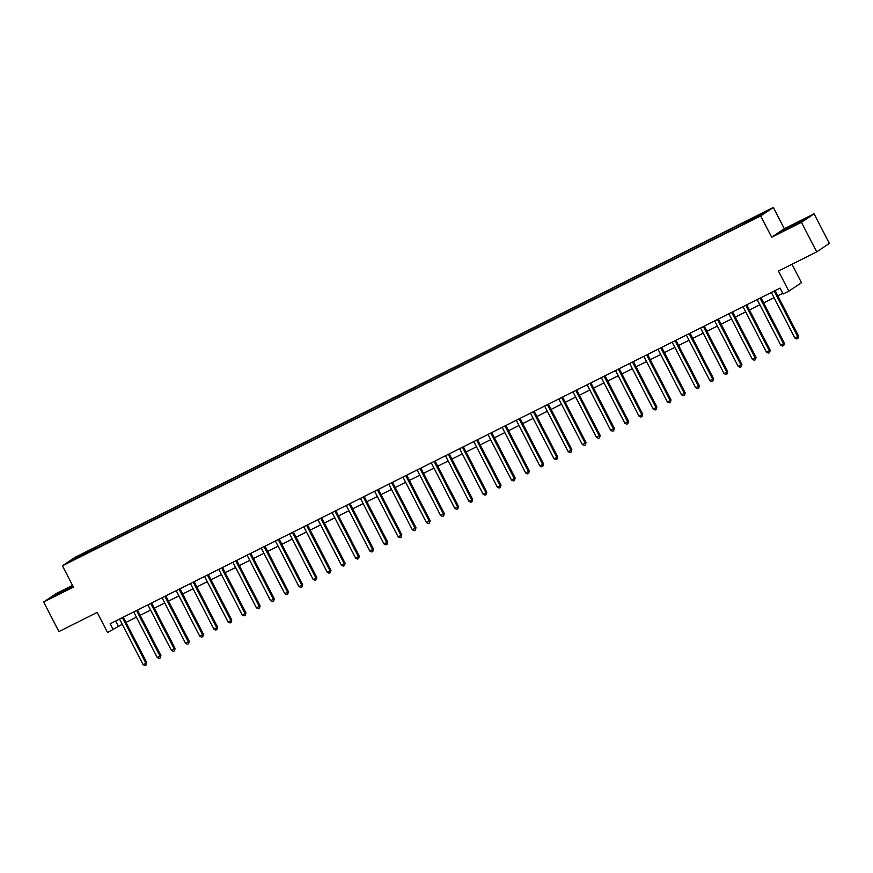 <?xml version="1.0" encoding="UTF-8"?>
<svg xmlns="http://www.w3.org/2000/svg" width="873" height="873" viewBox="0 0 873 873"><rect width="100%" height="100%" fill="white"/><g stroke="black" fill="none" stroke-linecap="round" stroke-linejoin="round"><path stroke-width="1.31" d="M72.339 560.684L77.217 558L72.339 560.684M72.524 585.39L56.298 593.52L43.65 602.01L58.917 631.583L97.176 612.41L107.554 632.521L122.253 624.282M773.336 207.436L75.067 557.323L62.42 565.802L760.689 215.926L773.336 207.436L784.325 228.726L771.677 237.216L801.436 222.309L814.083 213.82L784.325 228.726M814.083 213.82L829.35 243.392L816.702 251.882L778.443 271.045L788.821 291.156L801.469 282.677L791.975 264.268M801.436 222.309L816.702 251.882M788.821 291.156L783.157 294.005L780.102 288.09L110.162 623.769L113.217 629.684M755.876 217.824L748.652 221.677L756.018 218.086M749.962 220.673L749.809 219.854L751.882 218.468L93.28 548.473L93.935 549.739M749.809 219.854L765.119 212.183L742.476 224.776L83.873 554.781L70.637 561.055L75.907 557.52L93.28 548.473M771.677 237.216L760.689 215.926M43.65 602.01L73.408 587.103L62.42 565.802M125.996 622.405L136.417 617.189M140.171 615.312L150.593 610.085M154.335 608.208L164.757 602.981M168.511 601.104L178.932 595.888M182.675 594.011L193.097 588.784M196.851 586.907L207.272 581.691M211.015 579.814L221.436 574.587M225.19 572.71L235.612 567.483M239.355 565.606L249.776 560.39M253.519 558.513L263.941 553.286M267.695 551.409L278.116 546.192M281.859 544.305L292.28 539.088M296.034 537.211L306.456 531.984M310.199 530.107L320.62 524.891M324.374 523.014L334.796 517.787M338.538 515.91L348.96 510.683M352.714 508.806L363.135 503.59M366.878 501.713L377.3 496.486M381.054 494.609L391.475 489.393M395.218 487.505L405.639 482.289M409.393 480.412L419.815 475.185M423.558 473.308L433.979 468.092M437.733 466.215L448.155 460.988M451.898 459.111L462.319 453.884M466.073 452.007L476.494 446.79M480.237 444.914L490.659 439.686M494.402 437.81L504.834 432.593M508.577 430.705L518.999 425.489M522.741 423.612L533.163 418.385M536.917 416.508L547.338 411.292M551.081 409.415L561.503 404.188M565.257 402.311L575.678 397.084M579.421 395.207L589.842 389.991M593.596 388.114L604.018 382.887M607.761 381.01L618.182 375.794M621.936 373.917L632.358 368.69M636.101 366.813L646.522 361.586M650.276 359.709L660.697 354.493M664.44 352.616L674.862 347.389M678.616 345.512L689.037 340.295M692.78 338.408L703.202 333.191M706.955 331.314L717.377 326.087M721.12 324.21L731.541 318.994M735.295 317.117L745.717 311.89M749.46 310.013L759.881 304.786M763.624 302.909L774.045 297.693M777.799 295.816L782.797 293.306M115.651 621.019L118.346 626.247M91.207 549.859L91.425 550.994M75.907 557.52L76.715 558.011M796.547 223.03L779.895 232.349L801.774 221.382L805.583 218.828L796.689 223.292M72.754 585.838L52.151 597.001L73.103 586.525M774.242 291.015A1.331 1.266 -123.9 0 0 774.384 291.418L797.704 336.607L794.866 338.026L771.546 292.837A1.331 1.266 -123.9 0 0 771.295 292.499M775.126 290.578A1.331 1.266 -123.9 0 0 775.235 290.851L798.555 336.04L797.704 336.607L797.9 338.397L796.776 338.964L794.866 338.026M798.555 336.04L797.9 338.397M760.077 298.119A1.331 1.266 -123.9 0 0 760.208 298.522L783.539 343.711L780.702 345.13L757.382 299.941A1.331 1.266 -123.9 0 0 757.131 299.603M760.961 297.682A1.331 1.266 -123.9 0 0 761.07 297.944L784.39 343.133L783.539 343.711L783.736 345.501L782.601 346.068L780.702 345.13M784.39 343.133L783.736 345.501M745.902 305.223A1.331 1.266 -123.9 0 0 746.044 305.615L769.364 350.804L766.527 352.234L743.207 307.045A1.331 1.266 -123.9 0 0 742.956 306.696M746.786 304.775A1.331 1.266 -123.9 0 0 746.895 305.048L770.215 350.237L769.364 350.804L769.56 352.605L768.436 353.172L766.527 352.234M770.215 350.237L769.56 352.605M731.738 312.316A1.331 1.266 -123.9 0 0 731.869 312.72L755.2 357.908L752.362 359.327L729.042 314.138A1.331 1.266 -123.9 0 0 728.791 313.8M732.622 311.879A1.331 1.266 -123.9 0 0 732.731 312.152L756.051 357.341L755.2 357.908L755.396 359.698L754.261 360.265L752.362 359.327M756.051 357.341L755.396 359.698M717.573 319.42A1.331 1.266 -123.9 0 0 717.704 319.824L741.024 365.012L738.198 366.431L714.867 321.242A1.331 1.266 -123.9 0 0 714.616 320.893M718.457 318.972A1.331 1.266 -123.9 0 0 718.555 319.245L741.886 364.434L741.024 365.012L741.232 366.802L740.097 367.369L738.198 366.431M741.886 364.434L741.232 366.802M799.581 222.539L785.7 229.643M781.728 231.498L804.044 219.865M71.837 587.191L57.956 594.295M53.973 596.15L72.885 586.099M703.398 326.524A1.331 1.266 -123.9 0 0 703.529 326.917L726.86 372.105L724.023 373.524L700.703 328.335A1.331 1.266 -123.9 0 0 700.452 327.997M704.282 326.076A1.331 1.266 -123.9 0 0 704.391 326.349L727.711 371.538L726.86 372.105L727.056 373.906L725.921 374.473L724.023 373.524M727.711 371.538L727.056 373.906M689.234 333.617A1.331 1.266 -123.9 0 0 689.364 334.021L712.684 379.209L709.858 380.628L686.527 335.439A1.331 1.266 -123.9 0 0 686.276 335.101M690.117 333.18A1.331 1.266 -123.9 0 0 690.216 333.442L713.547 378.631L712.684 379.209L712.892 380.999L711.757 381.566L709.858 380.628M713.547 378.631L712.892 380.999M675.058 340.721A1.331 1.266 -123.9 0 0 675.189 341.125L698.52 386.313L695.683 387.732L672.363 342.543A1.331 1.266 -123.9 0 0 672.112 342.194M675.942 340.274A1.331 1.266 -123.9 0 0 676.051 340.546L699.371 385.735L698.52 386.313L698.716 388.103L697.582 388.671L695.683 387.732M699.371 385.735L698.716 388.103M660.894 347.814A1.331 1.266 -123.9 0 0 661.025 348.218L684.345 393.407L681.518 394.825L658.187 349.637A1.331 1.266 -123.9 0 0 657.936 349.298M661.778 347.378A1.331 1.266 -123.9 0 0 661.876 347.65L685.207 392.839L684.345 393.407L684.552 395.196L683.417 395.764L681.518 394.825M685.207 392.839L684.552 395.196M646.718 354.918A1.331 1.266 -123.9 0 0 646.86 355.322L670.18 400.511L667.343 401.929L644.023 356.741A1.331 1.266 -123.9 0 0 643.772 356.391M647.602 354.482A1.331 1.266 -123.9 0 0 647.711 354.744L671.031 399.932L670.18 400.511L670.377 402.3L669.242 402.868L667.343 401.929M671.031 399.932L670.377 402.3M632.554 362.022A1.331 1.266 -123.9 0 0 632.685 362.415L656.005 407.604L653.179 409.033L629.848 363.845A1.331 1.266 -123.9 0 0 629.597 363.495M633.438 361.575A1.331 1.266 -123.9 0 0 633.536 361.848L656.867 407.036L656.005 407.604L656.212 409.404L655.077 409.972L653.179 409.033M656.867 407.036L656.212 409.404M618.379 369.115A1.331 1.266 -123.9 0 0 618.52 369.519L641.841 414.708L639.003 416.126L615.683 370.938A1.331 1.266 -123.9 0 0 615.432 370.599M619.263 368.679A1.331 1.266 -123.9 0 0 619.372 368.952L642.692 414.129L641.841 414.708L642.037 416.497L640.902 417.065L639.003 416.126M642.692 414.129L642.037 416.497M604.214 376.219A1.331 1.266 -123.9 0 0 604.345 376.623L627.665 421.812L624.839 423.23L601.508 378.042A1.331 1.266 -123.9 0 0 601.268 377.693M605.098 375.772A1.331 1.266 -123.9 0 0 605.196 376.045L628.527 421.233L627.665 421.812L627.873 423.601L626.738 424.169L624.839 423.23M628.527 421.233L627.873 423.601M590.039 383.323A1.331 1.266 -123.9 0 0 590.181 383.716L613.501 428.905L610.663 430.324L587.343 385.135A1.331 1.266 -123.9 0 0 587.092 384.797M590.923 382.876A1.331 1.266 -123.9 0 0 591.032 383.149L614.352 428.337L613.501 428.905L613.697 430.695L612.562 431.273L610.663 430.324M614.352 428.337L613.697 430.695M575.874 390.417A1.331 1.266 -123.9 0 0 576.005 390.82L599.325 436.009L596.499 437.428L573.168 392.239A1.331 1.266 -123.9 0 0 572.928 391.901M576.758 389.98A1.331 1.266 -123.9 0 0 576.857 390.242L600.188 435.431L599.325 436.009L599.533 437.799L598.398 438.366L596.499 437.428M600.188 435.431L599.533 437.799M561.699 397.521A1.331 1.266 -123.9 0 0 561.841 397.924L585.161 443.113L582.324 444.532L559.004 399.343A1.331 1.266 -123.9 0 0 558.753 398.994M562.583 397.073A1.331 1.266 -123.9 0 0 562.692 397.346L586.012 442.535L585.161 443.113L585.357 444.903L584.223 445.47L582.324 444.532M586.012 442.535L585.357 444.903M547.535 404.614A1.331 1.266 -123.9 0 0 547.666 405.017L570.997 450.206L568.159 451.625L544.839 406.436A1.331 1.266 -123.9 0 0 544.588 406.098M548.419 404.177A1.331 1.266 -123.9 0 0 548.528 404.45L571.848 449.639L570.997 450.206L571.193 451.996L570.058 452.563L568.159 451.625M571.848 449.639L571.193 451.996M533.359 411.718A1.331 1.266 -123.9 0 0 533.501 412.121L556.821 457.31L553.984 458.729L530.664 413.54A1.331 1.266 -123.9 0 0 530.413 413.191M534.243 411.27A1.331 1.266 -123.9 0 0 534.352 411.543L557.672 456.732L556.821 457.31L557.018 459.1L555.894 459.667L553.984 458.729M557.672 456.732L557.018 459.1M519.195 418.822A1.331 1.266 -123.9 0 0 519.326 419.215L542.657 464.403L539.82 465.833L516.5 420.644A1.331 1.266 -123.9 0 0 516.249 420.295M520.079 418.374A1.331 1.266 -123.9 0 0 520.188 418.647L543.508 463.836L542.657 464.403L542.853 466.204L541.718 466.771L539.82 465.833M543.508 463.836L542.853 466.204M505.02 425.915A1.331 1.266 -123.9 0 0 505.161 426.319L528.481 471.507L525.644 472.926L502.324 427.737A1.331 1.266 -123.9 0 0 502.073 427.399M505.904 425.478A1.331 1.266 -123.9 0 0 506.013 425.74L529.333 470.929L528.481 471.507L528.678 473.297L527.554 473.864L525.644 472.926M529.333 470.929L528.678 473.297M490.855 433.019A1.331 1.266 -123.9 0 0 490.986 433.423L514.317 478.611L511.48 480.03L488.16 434.841A1.331 1.266 -123.9 0 0 487.909 434.492M491.739 432.572A1.331 1.266 -123.9 0 0 491.848 432.844L515.168 478.033L514.317 478.611L514.513 480.401L513.379 480.968L511.48 480.03M515.168 478.033L514.513 480.401M476.691 440.123A1.331 1.266 -123.9 0 0 476.822 440.516L500.142 485.704L497.304 487.123L473.984 441.934A1.331 1.266 -123.9 0 0 473.733 441.596M477.575 439.676A1.331 1.266 -123.9 0 0 477.673 439.948L501.004 485.137L500.142 485.704L500.349 487.494L499.214 488.072L497.304 487.123M501.004 485.137L500.349 487.494M462.515 447.216A1.331 1.266 -123.9 0 0 462.646 447.62L485.977 492.809L483.14 494.227L459.82 449.038A1.331 1.266 -123.9 0 0 459.569 448.7M463.399 446.78A1.331 1.266 -123.9 0 0 463.508 447.041L486.828 492.23L485.977 492.809L486.174 494.598L485.039 495.166L483.14 494.227M486.828 492.23L486.174 494.598M448.351 454.32A1.331 1.266 -123.9 0 0 448.482 454.724L471.802 499.902L468.976 501.331L445.645 456.143A1.331 1.266 -123.9 0 0 445.394 455.793M449.235 453.873A1.331 1.266 -123.9 0 0 449.333 454.146L472.664 499.334L471.802 499.902L472.009 501.702L470.874 502.27L468.976 501.331M472.664 499.334L472.009 501.702M434.176 461.413A1.331 1.266 -123.9 0 0 434.307 461.817L457.638 507.006L454.8 508.424L431.48 463.236A1.331 1.266 -123.9 0 0 431.229 462.897M435.06 460.977A1.331 1.266 -123.9 0 0 435.169 461.25L458.489 506.438L457.638 507.006L457.834 508.795L456.699 509.363L454.8 508.424M458.489 506.438L457.834 508.795M420.011 468.517A1.331 1.266 -123.9 0 0 420.142 468.921L443.462 514.11L440.636 515.528L417.305 470.34A1.331 1.266 -123.9 0 0 417.054 469.99M420.895 468.07A1.331 1.266 -123.9 0 0 420.993 468.343L444.324 513.531L443.462 514.11L443.67 515.899L442.535 516.467L440.636 515.528M444.324 513.531L443.67 515.899M405.836 475.621A1.331 1.266 -123.9 0 0 405.978 476.014L429.298 521.203L426.461 522.621L403.14 477.433A1.331 1.266 -123.9 0 0 402.889 477.095M406.72 475.174A1.331 1.266 -123.9 0 0 406.829 475.447L430.149 520.635L429.298 521.203L429.494 523.003L428.359 523.571L426.461 522.621M430.149 520.635L429.494 523.003M391.671 482.714A1.331 1.266 -123.9 0 0 391.802 483.118L415.122 528.307L412.296 529.725L388.965 484.537A1.331 1.266 -123.9 0 0 388.714 484.199M392.555 482.278A1.331 1.266 -123.9 0 0 392.654 482.54L415.985 527.729L415.122 528.307L415.33 530.097L414.195 530.664L412.296 529.725M415.985 527.729L415.33 530.097M377.496 489.818A1.331 1.266 -123.9 0 0 377.638 490.222L400.958 535.411L398.121 536.83L374.801 491.641A1.331 1.266 -123.9 0 0 374.55 491.292M378.38 489.371A1.331 1.266 -123.9 0 0 378.489 489.644L401.809 534.833L400.958 535.411L401.154 537.201L400.02 537.768L398.121 536.83M401.809 534.833L401.154 537.201M363.332 496.912A1.331 1.266 -123.9 0 0 363.463 497.315L386.783 542.504L383.956 543.923L360.625 498.734A1.331 1.266 -123.9 0 0 360.385 498.396M364.216 496.475A1.331 1.266 -123.9 0 0 364.314 496.748L387.645 541.937L386.783 542.504L386.99 544.294L385.855 544.861L383.956 543.923M387.645 541.937L386.99 544.294M349.156 504.016A1.331 1.266 -123.9 0 0 349.298 504.419L372.618 549.608L369.781 551.027L346.461 505.838A1.331 1.266 -123.9 0 0 346.21 505.5M350.04 503.579A1.331 1.266 -123.9 0 0 350.149 503.841L373.469 549.03L372.618 549.608L372.815 551.398L371.68 551.965L369.781 551.027M373.469 549.03L372.815 551.398M334.992 511.12A1.331 1.266 -123.9 0 0 335.123 511.513L358.443 556.701L355.617 558.131L332.286 512.942A1.331 1.266 -123.9 0 0 332.046 512.593M335.876 510.672A1.331 1.266 -123.9 0 0 335.974 510.945L359.305 556.134L358.443 556.701L358.65 558.502L357.515 559.069L355.617 558.131M359.305 556.134L358.65 558.502M320.817 518.213A1.331 1.266 -123.9 0 0 320.958 518.617L344.278 563.805L341.441 565.224L318.121 520.035A1.331 1.266 -123.9 0 0 317.87 519.697M321.701 517.776A1.331 1.266 -123.9 0 0 321.81 518.049L345.13 563.238L344.278 563.805L344.475 565.595L343.34 566.162L341.441 565.224M345.13 563.238L344.475 565.595M306.652 525.317A1.331 1.266 -123.9 0 0 306.783 525.721L330.114 570.909L327.277 572.328L303.957 527.139A1.331 1.266 -123.9 0 0 303.706 526.79M307.536 524.869A1.331 1.266 -123.9 0 0 307.645 525.142L330.965 570.331L330.114 570.909L330.31 572.699L329.176 573.266L327.277 572.328M330.965 570.331L330.31 572.699M292.477 532.421A1.331 1.266 -123.9 0 0 292.619 532.814L315.939 578.002L313.101 579.421L289.781 534.232A1.331 1.266 -123.9 0 0 289.53 533.894M293.361 531.973A1.331 1.266 -123.9 0 0 293.47 532.246L316.79 577.435L315.939 578.002L316.135 579.803L315.011 580.37L313.101 579.421M316.79 577.435L316.135 579.803M278.312 539.514A1.331 1.266 -123.9 0 0 278.443 539.918L301.774 585.106L298.937 586.525L275.617 541.336A1.331 1.266 -123.9 0 0 275.366 540.998M279.196 539.077A1.331 1.266 -123.9 0 0 279.305 539.339L302.625 584.528L301.774 585.106L301.971 586.896L300.836 587.464L298.937 586.525M302.625 584.528L301.971 586.896M264.137 546.618A1.331 1.266 -123.9 0 0 264.279 547.022L287.599 592.21L284.762 593.629L261.442 548.44A1.331 1.266 -123.9 0 0 261.191 548.091M265.021 546.171A1.331 1.266 -123.9 0 0 265.13 546.443L288.45 591.632L287.599 592.21L287.795 594L286.671 594.568L284.762 593.629M288.45 591.632L287.795 594M249.973 553.711A1.331 1.266 -123.9 0 0 250.104 554.115L273.435 599.304L270.597 600.722L247.277 555.534A1.331 1.266 -123.9 0 0 247.026 555.195M250.857 553.275A1.331 1.266 -123.9 0 0 250.966 553.547L274.286 598.736L273.435 599.304L273.631 601.093L272.496 601.661L270.597 600.722M274.286 598.736L273.631 601.093M235.808 560.815A1.331 1.266 -123.9 0 0 235.939 561.219L259.259 606.408L256.422 607.826L233.102 562.638A1.331 1.266 -123.9 0 0 232.851 562.288M236.681 560.368A1.331 1.266 -123.9 0 0 236.79 560.641L260.11 605.829L259.259 606.408L259.456 608.197L258.332 608.765L256.422 607.826M260.11 605.829L259.456 608.197M221.633 567.919A1.331 1.266 -123.9 0 0 221.764 568.312L245.095 613.501L242.258 614.93L218.937 569.742A1.331 1.266 -123.9 0 0 218.687 569.392M222.517 567.472A1.331 1.266 -123.9 0 0 222.626 567.745L245.946 612.933L245.095 613.501L245.291 615.301L244.156 615.869L242.258 614.93M245.946 612.933L245.291 615.301M207.468 575.012A1.331 1.266 -123.9 0 0 207.599 575.416L230.919 620.605L228.093 622.023L204.762 576.835A1.331 1.266 -123.9 0 0 204.511 576.496M208.352 574.576A1.331 1.266 -123.9 0 0 208.451 574.849L231.782 620.026L230.919 620.605L231.127 622.394L229.992 622.962L228.093 622.023M231.782 620.026L231.127 622.394M193.293 582.116A1.331 1.266 -123.9 0 0 193.424 582.52L216.755 627.709L213.918 629.127L190.598 583.939A1.331 1.266 -123.9 0 0 190.347 583.59M194.177 581.669A1.331 1.266 -123.9 0 0 194.286 581.942L217.606 627.13L216.755 627.709L216.951 629.498L215.817 630.066L213.918 629.127M217.606 627.13L216.951 629.498M179.129 589.22A1.331 1.266 -123.9 0 0 179.26 589.613L202.58 634.802L199.753 636.221L176.422 591.032A1.331 1.266 -123.9 0 0 176.171 590.694M180.013 588.773A1.331 1.266 -123.9 0 0 180.111 589.046L203.442 634.235L202.58 634.802L202.787 636.592L201.652 637.17L199.753 636.221M203.442 634.235L202.787 636.592M164.953 596.314A1.331 1.266 -123.9 0 0 165.084 596.717L188.415 641.906L185.578 643.325L162.258 598.136A1.331 1.266 -123.9 0 0 162.007 597.798M165.837 595.877A1.331 1.266 -123.9 0 0 165.946 596.139L189.266 641.328L188.415 641.906L188.612 643.696L187.477 644.263L185.578 643.325M189.266 641.328L188.612 643.696M150.789 603.418A1.331 1.266 -123.9 0 0 150.92 603.821L174.24 649.01L171.414 650.429L148.083 605.24A1.331 1.266 -123.9 0 0 147.832 604.891M151.673 602.97A1.331 1.266 -123.9 0 0 151.771 603.243L175.102 648.432L174.24 649.01L174.447 650.8L173.312 651.367L171.414 650.429M175.102 648.432L174.447 650.8M136.614 610.511A1.331 1.266 -123.9 0 0 136.755 610.914L160.075 656.103L157.238 657.522L133.918 612.333A1.331 1.266 -123.9 0 0 133.667 611.995M137.498 610.074A1.331 1.266 -123.9 0 0 137.607 610.347L160.927 655.536L160.075 656.103L160.272 657.893L159.137 658.46L157.238 657.522M160.927 655.536L160.272 657.893M122.449 617.615A1.331 1.266 -123.9 0 0 122.58 618.019L145.9 663.207L143.074 664.626L119.743 619.437A1.331 1.266 -123.9 0 0 119.503 619.088M123.333 617.167A1.331 1.266 -123.9 0 0 123.431 617.44L146.762 662.629L145.9 663.207L146.107 664.997L144.973 665.564L143.074 664.626M146.762 662.629L146.107 664.997M774.384 291.418L775.235 290.851M760.208 298.522L761.07 297.944M746.044 305.615L746.895 305.048M731.869 312.72L732.731 312.152M717.704 319.824L718.555 319.245M703.529 326.917L704.391 326.349M689.364 334.021L690.216 333.442M675.189 341.125L676.051 340.546M661.025 348.218L661.876 347.65M646.86 355.322L647.711 354.744M632.685 362.415L633.536 361.848M618.52 369.519L619.372 368.952M604.345 376.623L605.196 376.045M590.181 383.716L591.032 383.149M576.005 390.82L576.857 390.242M561.841 397.924L562.692 397.346M547.666 405.017L548.528 404.45M533.501 412.121L534.352 411.543M519.326 419.215L520.188 418.647M505.161 426.319L506.013 425.74M490.986 433.423L491.848 432.844M476.822 440.516L477.673 439.948M462.646 447.62L463.508 447.041M448.482 454.724L449.333 454.146M434.307 461.817L435.169 461.25M420.142 468.921L420.993 468.343M405.978 476.014L406.829 475.447M391.802 483.118L392.654 482.54M377.638 490.222L378.489 489.644M363.463 497.315L364.314 496.748M349.298 504.419L350.149 503.841M335.123 511.513L335.974 510.945M320.958 518.617L321.81 518.049M306.783 525.721L307.645 525.142M292.619 532.814L293.47 532.246M278.443 539.918L279.305 539.339M264.279 547.022L265.13 546.443M250.104 554.115L250.966 553.547M235.939 561.219L236.79 560.641M221.764 568.312L222.626 567.745M207.599 575.416L208.451 574.849M193.424 582.52L194.286 581.942M179.26 589.613L180.111 589.046M165.084 596.717L165.946 596.139M150.92 603.821L151.771 603.243M136.755 610.914L137.607 610.347M122.58 618.019L123.431 617.44"/></g></svg>
